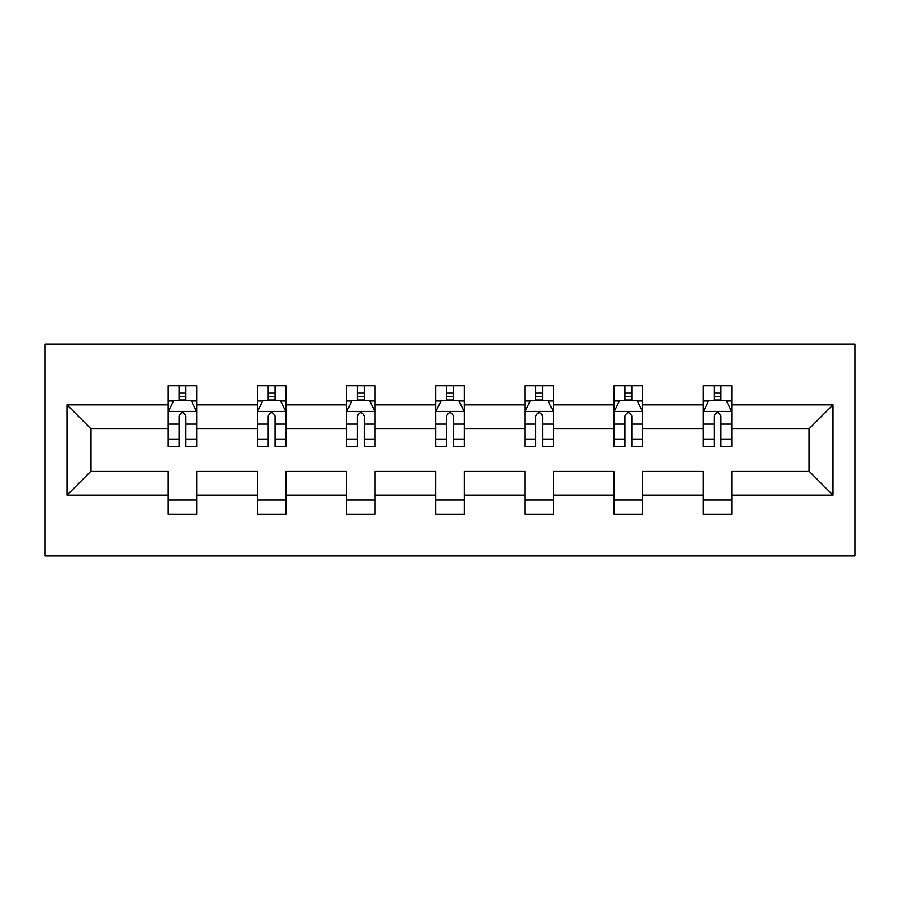 <?xml version="1.0" encoding="UTF-8"?>
<svg xmlns="http://www.w3.org/2000/svg" width="900" height="900" viewBox="0 0 900 900"><rect width="100%" height="100%" fill="white"/><g stroke="black" fill="none" stroke-linecap="round" stroke-linejoin="round"><path stroke-width="1.35" d="M45 555.75L855 555.75L855 344.25L45 344.25L45 555.75M731.812 495.157L731.812 471.15L808.988 471.15L832.995 495.157L731.812 495.157L731.812 514.305L703.238 514.305L703.238 495.157L642.645 495.157L642.645 514.305L614.059 514.305L614.059 495.157L553.466 495.157L553.466 514.305L524.88 514.305L524.88 495.157L464.287 495.157L464.287 514.305L435.713 514.305L435.713 495.157L375.12 495.157L375.12 514.305L346.534 514.305L346.534 495.157L285.941 495.157L285.941 514.305L257.355 514.305L257.355 495.157L196.763 495.157L196.763 514.305L168.188 514.305L168.188 495.157L67.005 495.157L67.005 404.843L168.188 404.843L168.188 385.695L196.763 385.695L196.763 404.843L257.355 404.843L257.355 385.695L285.941 385.695L285.941 404.843L346.534 404.843L346.534 385.695L375.12 385.695L375.12 404.843L435.713 404.843L435.713 385.695L464.287 385.695L464.287 404.843L524.88 404.843L524.88 385.695L553.466 385.695L553.466 404.843L614.059 404.843L614.059 385.695L642.645 385.695L642.645 404.843L703.238 404.843L703.238 385.695L731.812 385.695L731.812 404.843L832.995 404.843L832.995 495.157M703.238 404.843L703.238 428.85L642.645 428.85L642.645 404.843M642.645 495.157L642.645 471.15L703.238 471.15L703.238 495.157M614.059 404.843L614.059 428.85L553.466 428.85L553.466 404.843M553.466 495.157L553.466 471.15L614.059 471.15L614.059 495.157M524.88 404.843L524.88 428.85L464.287 428.85L464.287 404.843M464.287 495.157L464.287 471.15L524.88 471.15L524.88 495.157M435.713 404.843L435.713 428.85L375.12 428.85L375.12 404.843M375.12 495.157L375.12 471.15L435.713 471.15L435.713 495.157M346.534 404.843L346.534 428.85L285.941 428.85L285.941 404.843M285.941 495.157L285.941 471.15L346.534 471.15L346.534 495.157M257.355 404.843L257.355 428.85L196.763 428.85L196.763 404.843M196.763 495.157L196.763 471.15L257.355 471.15L257.355 495.157M168.188 404.843L168.188 428.85L91.013 428.85L91.013 471.15L168.188 471.15L168.188 495.157M67.005 404.843L91.013 428.85M808.988 471.15L808.988 428.85L731.812 428.85L731.812 404.843M714.094 399.983L720.956 399.983M624.915 399.983L631.778 399.983M535.748 399.983L542.599 399.983M446.569 399.983L453.431 399.983M357.401 399.983L364.252 399.983M268.222 399.983L275.085 399.983M179.044 399.983L185.906 399.983M168.188 500.017L196.763 500.017M257.355 500.017L285.941 500.017M346.534 500.017L375.12 500.017M435.713 500.017L464.287 500.017M524.88 500.017L553.466 500.017M614.059 500.017L642.645 500.017M703.238 500.017L731.812 500.017M91.013 471.15L67.005 495.157M832.995 404.843L808.988 428.85M185.906 393.12L179.044 393.12M173.565 400.95L168.188 400.95L168.188 385.695L179.044 385.695L179.044 400.264M168.188 439.402L168.188 446.569L179.044 446.569L179.044 439.402L168.188 439.402L168.188 428.85M196.763 428.85L196.763 446.569L185.906 446.569L185.906 415.991C183.623 411.581 181.339 411.581 179.044 415.991L179.044 439.402M191.396 400.95L196.763 400.95L196.763 385.695L185.906 385.695L185.906 400.264M196.763 411.705L191.047 400.264L173.903 400.264L168.188 411.705M275.085 393.12L268.222 393.12M262.733 400.95L257.355 400.95L257.355 385.695L268.222 385.695L268.222 400.264M257.355 439.402L257.355 446.569L268.222 446.569L268.222 439.402L257.355 439.402L257.355 428.85M285.941 428.85L285.941 446.569L275.085 446.569L275.085 415.991C272.801 411.581 270.506 411.581 268.222 415.991L268.222 439.402M280.564 400.95L285.941 400.95L285.941 385.695L275.085 385.695L275.085 400.264M285.941 411.705L280.226 400.264L263.081 400.264L257.355 411.705M364.252 393.12L357.401 393.12M351.911 400.95L346.534 400.95L346.534 385.695L357.401 385.695L357.401 400.264M346.534 439.402L346.534 446.569L357.401 446.569L357.401 439.402L346.534 439.402L346.534 428.85M375.12 428.85L375.12 446.569L364.252 446.569L364.252 415.991C361.969 411.581 359.685 411.581 357.401 415.991L357.401 439.402M369.743 400.95L375.12 400.95L375.12 385.695L364.252 385.695L364.252 400.264M375.12 411.705L369.405 400.264L352.249 400.264L346.534 411.705M453.431 393.12L446.569 393.12M441.079 400.95L435.713 400.95L435.713 385.695L446.569 385.695L446.569 400.264M435.713 439.402L435.713 446.569L446.569 446.569L446.569 439.402L435.713 439.402L435.713 428.85M464.287 428.85L464.287 446.569L453.431 446.569L453.431 415.991C451.147 411.581 448.864 411.581 446.569 415.991L446.569 439.402M458.921 400.95L464.287 400.95L464.287 385.695L453.431 385.695L453.431 400.264M464.287 411.705L458.572 400.264L441.428 400.264L435.713 411.705M542.599 393.12L535.748 393.12M530.257 400.95L524.88 400.95L524.88 385.695L535.748 385.695L535.748 400.264M524.88 439.402L524.88 446.569L535.748 446.569L535.748 439.402L524.88 439.402L524.88 428.85M553.466 428.85L553.466 446.569L542.599 446.569L542.599 415.991C540.326 411.581 538.031 411.581 535.748 415.991L535.748 439.402M548.089 400.95L553.466 400.95L553.466 385.695L542.599 385.695L542.599 400.264M553.466 411.705L547.751 400.264L530.595 400.264L524.88 411.705M631.778 393.12L624.915 393.12M619.436 400.95L614.059 400.95L614.059 385.695L624.915 385.695L624.915 400.264M614.059 439.402L614.059 446.569L624.915 446.569L624.915 439.402L614.059 439.402L614.059 428.85M642.645 428.85L642.645 446.569L631.778 446.569L631.778 415.991C629.494 411.581 627.21 411.581 624.915 415.991L624.915 439.402M637.268 400.95L642.645 400.95L642.645 385.695L631.778 385.695L631.778 400.264M642.645 411.705L636.919 400.264L619.774 400.264L614.059 411.705M720.956 393.12L714.094 393.12M708.604 400.95L703.238 400.95L703.238 385.695L714.094 385.695L714.094 400.264M703.238 439.402L703.238 446.569L714.094 446.569L714.094 439.402L703.238 439.402L703.238 428.85M731.812 428.85L731.812 446.569L720.956 446.569L720.956 415.991C718.673 411.581 716.377 411.581 714.094 415.991L714.094 439.402M726.435 400.95L731.812 400.95L731.812 385.695L720.956 385.695L720.956 400.264M731.812 411.705L726.097 400.264L708.952 400.264L703.238 411.705M196.627 411.412L168.334 411.412M196.763 439.402L185.906 439.402M179.044 424.08L168.188 424.08M196.763 424.08L185.906 424.08M185.906 396.765L179.044 396.765M285.795 411.412L257.501 411.412M285.941 439.402L275.085 439.402M268.222 424.08L257.355 424.08M285.941 424.08L275.085 424.08M275.085 396.765L268.222 396.765M374.974 411.412L346.68 411.412M375.12 439.402L364.252 439.402M357.401 424.08L346.534 424.08M375.12 424.08L364.252 424.08M364.252 396.765L357.401 396.765M464.152 411.412L435.848 411.412M464.287 439.402L453.431 439.402M446.569 424.08L435.713 424.08M464.287 424.08L453.431 424.08M453.431 396.765L446.569 396.765M553.32 411.412L525.026 411.412M553.466 439.402L542.599 439.402M535.748 424.08L524.88 424.08M553.466 424.08L542.599 424.08M542.599 396.765L535.748 396.765M642.499 411.412L614.205 411.412M642.645 439.402L631.778 439.402M624.915 424.08L614.059 424.08M642.645 424.08L631.778 424.08M631.778 396.765L624.915 396.765M731.666 411.412L703.373 411.412M731.812 439.402L720.956 439.402M714.094 424.08L703.238 424.08M731.812 424.08L720.956 424.08M720.956 396.765L714.094 396.765"/></g></svg>

